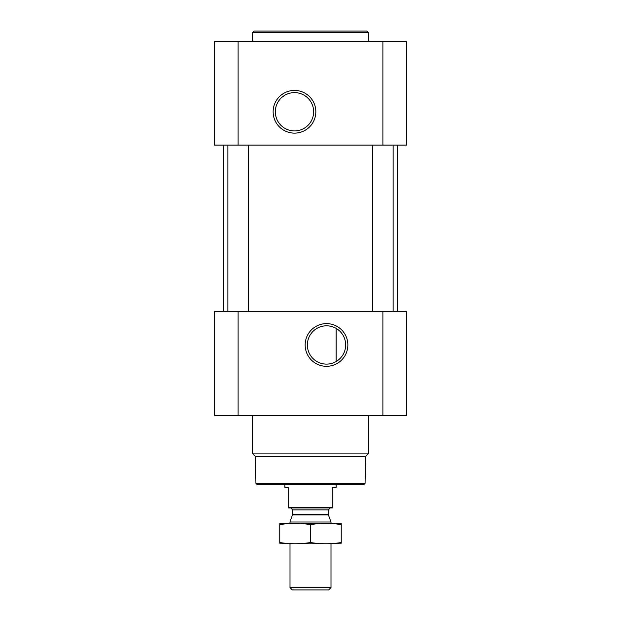<?xml version="1.0" encoding="UTF-8"?>
<svg xmlns="http://www.w3.org/2000/svg" width="621" height="621" viewBox="0 0 621 621"><rect width="100%" height="100%" fill="white"/><g stroke="black" fill="none" stroke-linecap="round" stroke-linejoin="round"><path stroke-width="0.93" d="M326.514 325.808A19.158 19.158 0 0 1 343.103 354.544A19.158 19.158 0 0 1 309.926 354.544A19.158 19.158 0 0 1 326.514 325.808M336.124 361.538L336.124 328.393L336.124 361.538M238.107 41.297L214.4 41.297L214.4 145.089L238.107 145.089L238.107 41.297L406.6 41.297L406.6 145.089L238.107 145.089M406.6 415.441L214.4 415.441L214.4 311.657L406.6 311.657L406.6 415.441M326.514 323.619A21.347 21.347 0 0 1 345.004 355.639A21.347 21.347 0 0 1 308.024 355.639A21.347 21.347 0 0 1 326.514 323.619M393.14 145.089L393.14 311.657M248.353 145.089L248.353 311.657M397.626 145.089L397.626 311.657M294.486 90.425A21.347 21.347 0 0 1 312.976 122.446A21.347 21.347 0 0 1 275.996 122.446A21.347 21.347 0 0 1 294.486 90.425M365.078 483.348L255.922 483.348L257.203 484.628L363.797 484.628L365.078 483.348L365.552 456.482L368.16 453.873L368.16 415.441M255.922 483.348L255.448 456.482L365.552 456.482M255.448 456.482L252.84 453.873L368.16 453.873M252.84 453.873L252.84 415.441M252.84 41.297L252.84 32.331L368.16 32.331L368.16 41.297M252.84 32.331L254.121 31.05L366.879 31.05L368.16 32.331M294.486 92.614A19.158 19.158 0 0 1 311.074 121.351A19.158 19.158 0 0 1 277.897 121.351A19.158 19.158 0 0 1 294.486 92.614M332.282 507.225L288.718 507.225L288.718 507.947L332.282 507.947L332.282 487.446L336.124 487.446L336.124 484.628M288.718 507.225L288.718 487.446L284.876 487.446L284.876 484.628M331.001 587.59L289.999 587.59L292.359 589.95L328.641 589.95L331.001 587.59L331.001 543.825M289.999 523.324L289.999 522.005L331.001 522.005L331.001 523.324M289.999 587.59L289.999 543.825M290.768 507.947L292.693 509.872L292.693 514.273L289.999 522.005M341.247 523.356L279.753 523.356M341.247 524.629C341.247 522.952 341.247 522.952 341.247 524.629L341.247 542.513C341.247 544.19 341.247 544.19 341.247 542.513C331.001 544.19 320.746 544.19 310.5 542.513C300.254 544.19 289.999 544.19 279.753 542.513C279.753 544.19 279.753 544.19 279.753 542.513L279.753 524.629C279.753 522.952 279.753 522.952 279.753 524.629C289.999 522.952 300.254 522.952 310.5 524.629C320.746 522.952 331.001 522.952 341.247 524.629M310.5 524.629L310.5 542.513M341.247 543.786L279.753 543.786M382.893 415.441L382.893 311.657M238.107 415.441L238.107 311.657M382.893 145.089L382.893 41.297M292.576 514.925L328.424 514.925L331.001 522.005M292.693 514.273L328.307 514.273L328.424 514.925M292.693 509.872L328.307 509.872L330.232 507.947M372.647 145.089L372.647 311.657M227.86 145.089L227.86 311.657M223.374 145.089L223.374 311.657M328.307 514.273L328.307 509.872"/></g></svg>
